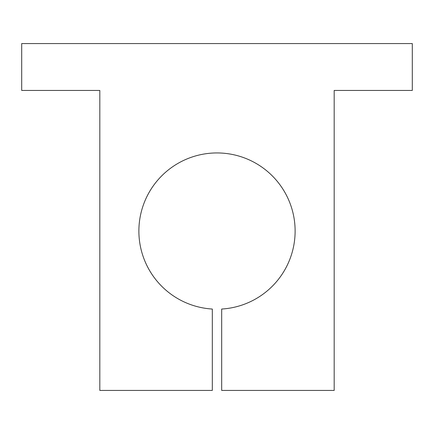 <?xml version="1.0" encoding="UTF-8"?>
<svg xmlns="http://www.w3.org/2000/svg" width="434" height="434" viewBox="0 0 434 434"><rect width="100%" height="100%" fill="white"/><g stroke="black" fill="none" stroke-linecap="round" stroke-linejoin="round"><path stroke-width="0.65" d="M295.12 231.062A78.12 78.12 0 0 0 217 152.942A78.12 78.12 0 0 0 138.88 231.062A78.12 78.12 0 0 0 212.313 309.041L212.313 390.426L99.82 390.426L99.82 90.446L21.7 90.446L21.7 43.574L412.3 43.574L412.3 90.446L334.18 90.446L334.18 390.426L221.687 390.426L221.687 309.041A78.12 78.12 0 0 0 295.12 231.062"/></g></svg>
